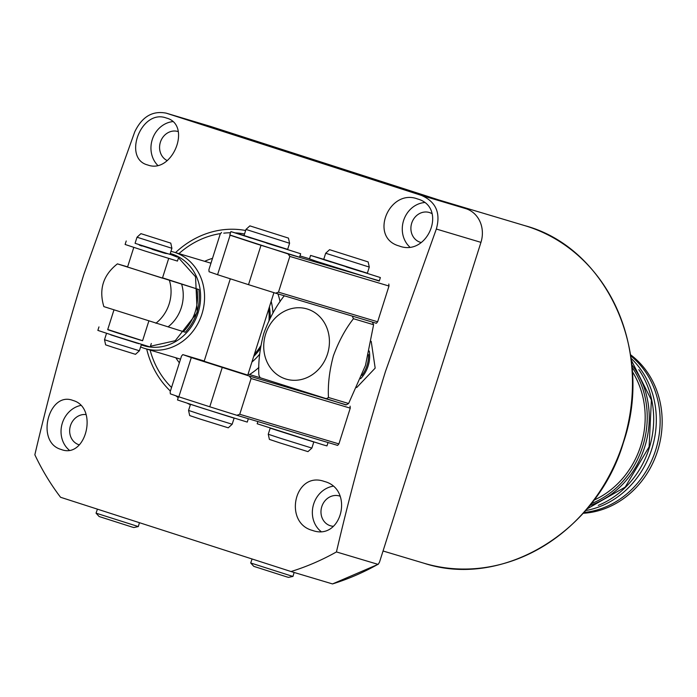 <?xml version="1.0" encoding="UTF-8"?>
<svg xmlns="http://www.w3.org/2000/svg" width="697" height="697" viewBox="0 0 697 697"><rect width="100%" height="100%" fill="white"/><g stroke="black" fill="none" stroke-linecap="round" stroke-linejoin="round"><path stroke-width="1.05" d="M421.162 242.512A15.561 13.809 106.6 0 1 420.404 242.312A15.561 13.809 106.6 0 1 420.152 242.234A15.561 13.809 106.6 0 1 411.666 223.31A15.561 13.809 106.6 0 1 429.308 212.498A15.561 13.809 106.6 0 1 429.561 212.576A15.561 13.809 106.6 0 1 432.07 213.709M167.184 160.589A15.561 13.809 106.6 0 1 160.667 141.386A15.561 13.809 106.6 0 1 177.988 131.524A15.561 13.809 106.6 0 1 178.171 131.576M79.249 444.843A15.561 13.809 106.6 0 1 79.153 444.817A15.561 13.809 106.6 0 1 78.909 444.738A15.561 13.809 106.6 0 1 70.118 426.921A15.561 13.809 106.6 0 1 86.062 414.584M333.427 526.296A15.561 13.809 106.6 0 1 330.483 525.791A15.561 13.809 106.6 0 1 330.23 525.712A15.561 13.809 106.6 0 1 321.744 506.789A15.561 13.809 106.6 0 1 339.387 495.976A15.561 13.809 106.6 0 1 339.639 496.055A15.561 13.809 106.6 0 1 340.049 496.194M312.509 530.443C283.008 522.828 294.578 470.623 324.401 481.479C354.285 489.085 341.922 541.194 312.509 530.443L312.936 530.583M323.966 481.339L324.401 481.479M61.179 449.469C35.111 442.386 48.712 390.651 73.072 400.496C98.591 407.431 86.149 459.384 61.179 449.469L61.554 449.582M190.359 404.748A91.969 81.645 106.6 0 1 187.598 403.397M178.223 397.604A91.969 81.645 106.6 0 1 175.766 395.748M170.399 391.087A91.969 81.645 106.6 0 1 146.701 349.058M34.85 454.766C48.964 394.371 65.309 334.194 83.901 274.235L134.739 131.864C142.04 116.695 152.538 110.466 166.243 113.167L421.432 195.395C435.913 201.738 440.879 212.951 436.331 229.034L385.493 371.405C366.901 431.365 350.547 491.551 336.442 551.937L377.931 564.335A258.517 229.505 106.6 0 1 332.521 583.929L291.032 571.531L60.561 497.275A258.517 229.505 106.6 0 1 34.85 454.766M291.032 571.531A258.517 229.505 -73.4 0 0 336.442 551.937M371.205 341.338L375.178 368.112L356.681 387.576M80.713 405.427A25.162 22.339 -73.4 0 0 61.928 424.508A25.162 22.339 -73.4 0 0 69.134 450.062M332.861 486.245A25.162 22.339 -73.4 0 0 313.275 505.386A25.162 22.339 -73.4 0 0 320.96 531.445M147.781 164.997C122.341 158.716 140.968 108.479 166.322 118.011C192.294 124.58 172.603 174.355 147.781 164.997L148.156 165.111M172.534 121.635A25.162 22.339 -73.4 0 0 152.451 139.017A25.162 22.339 -73.4 0 0 157.67 165.294M399.111 245.971C368.591 237.546 389.153 188.024 417.651 198.994C447.779 207.288 427.923 257.149 399.111 245.971L399.547 246.111M417.215 198.863L417.651 198.994M424.438 202.548A25.162 22.339 -73.4 0 0 403.72 220.156A25.162 22.339 -73.4 0 0 409.644 246.904M369.305 351.07A29.744 26.408 106.6 0 1 368.121 365.995A29.744 26.408 106.6 0 1 360.593 378.741M368.495 354.573A29.283 25.998 106.6 0 1 366.979 365.637A29.283 25.998 106.6 0 1 361.926 375.439M372.337 322.084A58.339 51.796 -73.4 0 1 373.601 324.732L365.472 365.428L348.613 403.511A58.339 51.796 -73.4 0 1 346.043 404.931L260.138 377.73A58.339 51.796 -73.4 0 1 258.875 375.064C258.16 362.24 259.807 348.352 263.797 333.419C269.103 318.982 275.794 306.602 283.862 296.295A58.339 51.796 -73.4 0 1 284.594 295.868M327.512 353.989A36.601 32.498 106.6 0 1 285.509 378.915A36.601 32.498 106.6 0 1 265.644 334.063A36.601 32.498 106.6 0 1 307.647 309.137A36.601 32.498 106.6 0 1 327.512 353.989M325.9 398.919A58.339 51.796 -73.4 0 0 328.47 397.49L348.613 403.511M373.601 324.732L353.457 318.712C345.442 328.94 338.751 341.312 333.393 355.845C329.42 370.673 327.773 384.561 328.47 397.49M353.457 318.712A58.339 51.796 -73.4 0 0 352.194 316.063M175.522 252.61A91.969 81.645 106.6 0 1 245.632 230.507M210.86 126.505A27.453 24.369 106.6 0 0 210.416 126.366L165.834 113.045L210.86 126.505L466.049 208.725A27.453 24.369 106.6 0 1 480.947 242.364L379.508 562.157L378.244 564.282L332.521 583.929M277.937 293.873A64.054 56.866 106.6 0 1 280.072 301.723M258.909 367.415A64.054 56.866 106.6 0 1 249.509 374.542M253.656 356.524A51.508 45.732 -73.4 0 0 260.382 348.369M270.166 318.163A51.508 45.732 -73.4 0 0 269.399 306.907M171.549 387.462A88.31 78.395 106.6 0 1 150.108 350.077M178.929 253.63A88.31 78.395 106.6 0 1 220.592 233.573M223.772 233.164A88.31 78.395 106.6 0 1 230.515 232.763M235.368 232.868A88.31 78.395 106.6 0 1 244.525 233.983M268.667 309.207A50.332 44.686 106.6 0 1 268.981 320.524M260.8 345.773A50.332 44.686 106.6 0 1 254.388 354.224M179.364 362.815A64.054 56.866 106.6 0 1 175.853 357.77M204.665 261.314A64.054 56.866 106.6 0 1 212.507 258.352M271.159 301.365A54.68 48.546 106.6 0 1 272.963 313.031M259.667 354.146A54.68 48.546 106.6 0 1 251.896 362.065M170.939 251.356A50.332 44.686 106.6 0 1 173.806 252.096A50.332 44.686 106.6 0 1 174.616 252.349A50.332 44.686 106.6 0 1 202.069 313.572A50.332 44.686 106.6 0 1 144.985 348.544A50.332 44.686 106.6 0 1 144.174 348.291A50.332 44.686 106.6 0 1 140.611 346.949M168.674 258.482L162.436 278.155L129.52 267.639M162.54 277.824L198.88 289.534C200.762 305.844 196.24 320.089 185.324 332.277L103.853 306.61C98.678 289.29 103.191 275.045 117.41 263.867L198.88 289.534M127.612 266.855L117.41 263.867M181.621 284.141A36.601 32.498 106.6 0 1 168.064 326.876M113.925 310.017L107.686 329.672L117.061 332.791L142.58 340.737L148.818 321.082M110.771 334.708L137.161 343.072M110.727 334.848L137.117 343.212M106.449 333.593L104.506 339.7L113.881 342.819L139.4 350.765L141.334 344.666M171.906 248.28L137.021 237.215L135.079 243.314L169.972 254.388L171.906 248.28L170.774 243.122L140.925 233.652L170.774 243.122M104.506 339.7L105.639 344.858L113.663 347.533L135.497 354.329L139.4 350.765M275.245 429.788L308.736 440.408M270.323 428.193L313.676 441.942M270.192 428.15L268.258 434.24L279.976 438.134L311.873 448.075L313.807 441.985M369.288 267.082L325.673 253.246L323.739 259.354L367.354 273.189L369.288 267.082L368.155 261.915L329.576 249.683L368.155 261.915M268.258 434.24L269.399 439.398L279.758 442.848L307.969 451.63L311.873 448.075M195.543 405.968L229.034 416.597M190.612 404.373L233.974 418.13M190.49 404.338L188.556 410.42L200.274 414.323L232.171 424.255L234.105 418.174M289.586 243.262L245.971 229.426L244.037 235.534L287.652 249.369L289.586 243.262L288.453 238.104L249.875 225.872L288.453 238.104M188.556 410.42L189.689 415.578L200.056 419.036L228.267 427.819L232.171 424.255M204.143 361.281L247.757 375.117M346.261 404.826L249.291 376.031L191.292 357.561L182.788 354.607L204.23 361.011M248.08 374.115L260.138 377.713M249.291 376.031L251.094 378.515L239.751 414.279L236.841 415.281L209.771 406.778L222.23 367.528M350.068 406.142L350.251 408.146L251.094 378.515M236.841 415.281L337.618 445.392L338.908 443.911L350.251 408.146M182.788 354.607L181.499 356.097L170.155 391.853L170.338 393.857L178.841 396.811L191.292 357.561M209.771 406.778L178.841 396.811M338.908 443.911L239.751 414.279M379.334 280.813L288.027 253.917L229.81 234.967M299.971 255.93L309.52 258.787M288.027 253.917L289.83 256.409L278.486 292.165L275.576 293.176L248.515 284.664L260.966 245.414M388.804 284.027L388.987 286.031L289.83 256.409M275.576 293.176L376.354 323.286L377.643 321.796L388.987 286.031M221.524 232.493L220.235 233.983L208.891 269.739L209.074 271.743L217.577 274.705L230.027 235.447M248.515 284.664L217.577 274.705M377.643 321.796L278.486 292.165M165.581 253.473L139.261 244.908M126.218 240.988L125.111 244.473L145.011 251.033L177.447 261.079L178.554 257.585M152.129 249.334L164.265 253.107M139.217 245.048L141.805 246.006M142.589 340.711L107.747 329.498M98.965 326.902L97.859 330.395L117.758 336.947L150.195 346.993L151.301 343.508M125.878 335.606L140.602 340.188M107.713 329.594L110.414 330.622M257.881 421.572L257.184 423.759L323.007 444.799L326.963 445.897L328.034 442.534M244.037 235.516L230.881 231.604L229.775 235.089L256.304 243.837L299.553 257.228L300.66 253.743L283.435 248.263M230.881 231.604L300.66 253.743M251.512 238.243L248.08 237.172M281.527 247.74L266.55 243.096M323.748 259.328L310.583 255.416L309.477 258.909L316.874 261.462L379.264 281.048L380.37 277.554L363.146 272.083M310.583 255.416L380.37 277.554M331.214 262.063L318.433 257.907L327.834 260.8M361.229 271.56L346.252 266.907M178.51 396.698L177.482 399.947L204.012 408.686L247.261 422.086L248.332 418.714M593.896 500.176A84.651 75.145 -73.4 0 0 632.318 371.597M631.996 367.188A86.933 77.175 106.6 0 1 591.213 503.687M589.706 505.586A86.933 77.175 -73.4 0 0 631.778 364.766M638.818 369.637A86.933 77.175 106.6 0 1 598.261 505.377M585.541 510.579A86.933 77.175 -73.4 0 0 652.244 447.579A86.933 77.175 -73.4 0 0 631.038 358.31M630.689 355.818A86.933 77.175 106.6 0 1 656.077 448.72A86.933 77.175 106.6 0 1 583.886 512.478M583.154 513.288A86.933 77.175 -73.4 0 0 657.611 450.898A86.933 77.175 -73.4 0 0 630.532 354.738M252.087 559.029L250.693 562.976L290.597 575.722L292.993 576.393L294.117 572.446M250.702 562.976L253.786 566.356L286.554 576.828L288.523 577.377L292.993 576.393M97.423 509.193L96.038 513.149L138.328 526.566L139.409 522.759M96.038 513.149L99.122 516.521L131.899 526.993L133.868 527.542L138.328 526.566M623.24 442.395A176.158 156.389 -73.4 0 0 524.806 225.645C606.843 247.548 654.387 352.342 623.44 442.456C597.346 531.567 502.52 589.104 423.95 563.22A176.158 156.389 -73.4 0 0 623.24 442.395M466.049 208.725L421.432 195.395M480.947 242.364L436.331 229.034M165.616 253.368L167.541 253.699M170.007 254.283L177.343 257.141M170.242 253.534A47.954 42.569 106.6 0 1 172.081 254.074A47.954 42.569 106.6 0 1 198.105 312.831A47.954 42.569 106.6 0 1 143.085 345.485A47.954 42.569 106.6 0 1 141.273 344.849M138.494 343.665A47.954 42.569 106.6 0 1 137.501 343.177M178.502 257.768L195.535 276.77L197.234 312.561L175.252 340.72L150.439 346.235M183.389 331.659A45.227 40.156 -73.4 0 0 196.946 288.924M169.441 280.499A36.601 32.498 106.6 0 1 155.884 323.242M423.95 563.22L383.045 550.996M524.806 225.645L438.997 200.004M180.523 359.164L144.985 348.544M210.964 263.196L173.806 252.096M133.78 247.418L127.542 267.09M140.925 233.652L137.021 237.215M329.576 249.683L325.673 253.246M273.921 292.653L247.714 375.274M230.306 278.8L204.099 361.438M249.875 225.872L245.971 229.426M631.264 360.061L651.381 399.991L649.116 446.812L625.192 487.107L586.412 509.307"/></g></svg>
